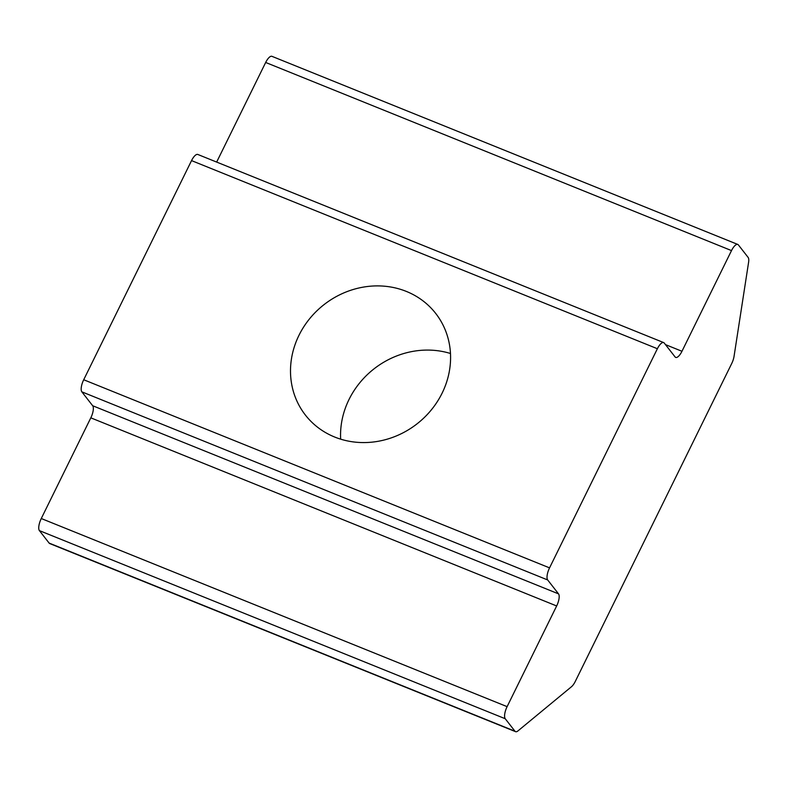<?xml version="1.0" encoding="UTF-8"?>
<svg xmlns="http://www.w3.org/2000/svg" width="788" height="788" viewBox="0 0 788 788"><rect width="100%" height="100%" fill="white"/><g stroke="black" fill="none" stroke-linecap="round" stroke-linejoin="round"><path stroke-width="1.18" d="M442.117 393.143A82.632 75.599 -38 0 0 435.695 313.417A82.632 75.599 -38 0 0 324.045 304.621A82.632 75.599 -38 0 0 305.389 415.059A82.632 75.599 -38 0 0 442.117 393.143M681.965 351.281A10.086 3.595 112 0 1 675.69 357.417A10.086 3.595 112 0 1 675.099 356.954L664.254 343.056A10.086 3.595 112 0 0 663.654 342.583L197.818 154.468A10.086 3.595 112 0 0 191.543 160.604L83.705 379.747A10.086 3.595 112 0 0 81.844 391.843L92.679 405.741A10.086 3.595 112 0 1 90.817 417.837L41.271 518.524A10.086 3.595 112 0 0 39.4 530.62L49.122 543.08A10.086 3.595 112 0 0 49.723 543.553L515.559 731.668A10.086 3.595 112 0 0 518.011 730.87L571.497 686.712A10.086 3.595 112 0 0 575.319 681.364L731.697 363.564A10.086 3.595 112 0 0 734.052 356.343L748.6 262.256A10.086 3.595 112 0 0 748.107 257.38L738.386 244.92A10.086 3.595 112 0 0 737.795 244.447A10.086 3.595 112 0 0 731.51 250.594L681.965 351.281L665.476 344.612M663.654 342.583A10.086 3.595 112 0 0 657.379 348.729L549.551 567.872A10.086 3.595 112 0 0 547.68 579.958L558.525 593.866L92.679 405.741M515.559 731.668A10.086 3.595 112 0 1 514.958 731.205L505.236 718.735A10.086 3.595 112 0 1 507.108 706.649L556.653 605.962A10.086 3.595 112 0 0 558.525 593.866M450.48 353.497A82.632 75.599 -38 0 0 340.652 439.152M737.795 244.447L271.949 56.332A10.086 3.595 112 0 0 265.674 62.469L216.661 162.072M549.551 567.872L83.705 379.747M657.379 348.729L191.543 160.604M547.68 579.958L81.844 391.843M556.653 605.962L90.817 417.837M507.108 706.649L41.271 518.524M505.236 718.735L39.4 530.62M514.958 731.205L49.122 543.08M731.51 250.594L265.674 62.469"/></g></svg>
